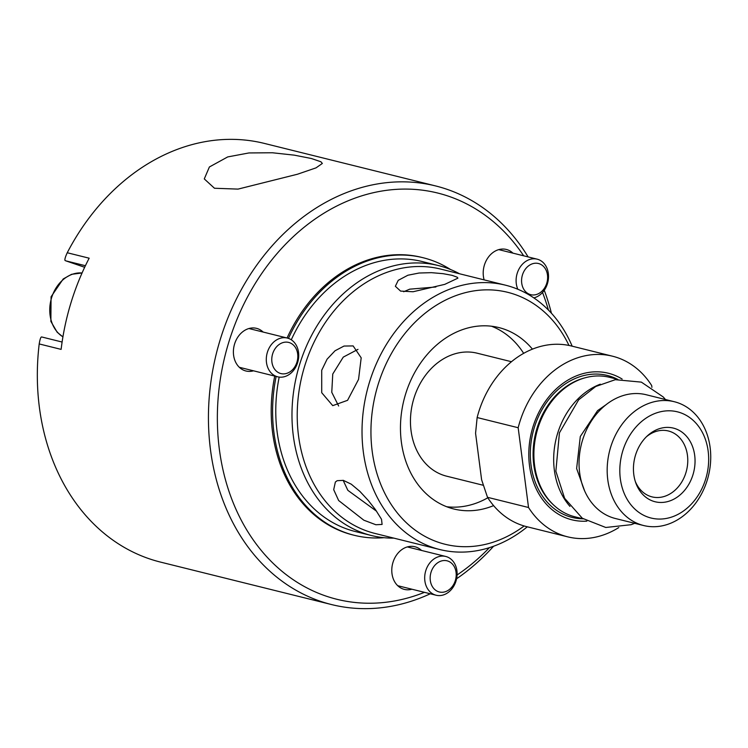 <?xml version="1.0" encoding="UTF-8"?>
<svg xmlns="http://www.w3.org/2000/svg" width="748" height="748" viewBox="0 0 748 748"><rect width="100%" height="100%" fill="white"/><g stroke="black" fill="none" stroke-linecap="round" stroke-linejoin="round"><path stroke-width="1.12" d="M511.492 361.723L477.159 353.196A63.356 50.621 103.9 0 0 454.017 354.094A63.356 50.621 103.9 0 0 410.587 416.673A63.356 50.621 103.9 0 0 446.621 476.177L483.302 485.284M617.811 379.358L609.555 377.31A71.864 57.418 103.9 0 0 585.432 377.703A71.864 57.418 103.9 0 0 583.309 378.32A71.864 57.418 103.9 0 0 536.204 434.495A71.864 57.418 103.9 0 0 553.782 505.171A71.864 57.418 103.9 0 0 574.922 516.803L583.178 518.85M569.976 506.396A71.864 57.418 -76.1 0 1 556.297 438.132A71.864 57.418 -76.1 0 1 600.317 384.192M643.589 525.517L615.464 518.532A63.776 50.958 -76.1 0 1 579.186 458.627A63.776 50.958 -76.1 0 1 622.906 395.636A63.776 50.958 -76.1 0 1 646.197 394.738L674.322 401.723A63.776 50.958 -76.1 0 1 710.6 461.619A63.776 50.958 -76.1 0 1 666.879 524.619A63.776 50.958 -76.1 0 1 643.589 525.517A63.776 50.958 -76.1 0 1 607.311 465.611A63.776 50.958 -76.1 0 1 651.031 402.62A63.776 50.958 -76.1 0 1 674.322 401.723M657.445 412.597A54.716 43.721 -76.1 0 1 708.15 451.063A54.716 43.721 -76.1 0 1 671.04 517.261A54.716 43.721 -76.1 0 1 620.335 478.804A54.716 43.721 -76.1 0 1 657.445 412.597M633.799 474.55A37.942 30.313 -76.1 0 1 647.544 435.701A37.942 30.313 -76.1 0 1 694.686 455.317A37.942 30.313 -76.1 0 1 672.592 499.795A37.942 30.313 -76.1 0 1 635.809 482.956A37.942 30.313 -76.1 0 1 633.799 474.55M635.304 481.45A33.95 27.124 103.9 0 0 652.022 496.878A33.95 27.124 103.9 0 0 687.449 455.326A33.95 27.124 103.9 0 0 668.385 430.979A33.95 27.124 103.9 0 0 646.384 436.795M618.774 527.574A93.061 74.351 -76.1 0 1 567.685 536.84L526.657 526.657A93.061 74.351 -76.1 0 1 487.5 497.308L481.609 479.739L475.569 433.26L477.14 417.543A93.061 74.351 -76.1 0 1 571.5 346.015L612.537 356.207A93.061 74.351 -76.1 0 1 651.686 385.557L651.919 387.352M477.14 417.543L518.168 427.725A93.061 74.351 -76.1 0 1 612.537 356.207M518.168 427.725L528.527 507.499L487.5 497.308M567.685 536.84A93.061 74.351 -76.1 0 1 528.527 507.499M586.862 521.141A75.52 60.336 -76.1 0 1 528.864 458.122A75.52 60.336 -76.1 0 1 580.729 374.299A75.52 60.336 -76.1 0 1 622.14 379.058M572.155 346.174A136.201 108.815 103.9 0 0 505.433 285.166A136.201 108.815 103.9 0 0 455.7 287.092A136.201 108.815 103.9 0 0 362.322 421.61A136.201 108.815 103.9 0 0 439.796 549.537A136.201 108.815 103.9 0 0 489.529 547.62A136.201 108.815 103.9 0 0 527.303 526.816M524.152 525.975A129.806 103.71 -76.1 0 1 492.465 542.431A129.806 103.71 -76.1 0 1 374.711 465.163A129.806 103.71 -76.1 0 1 436.972 304.857A129.806 103.71 -76.1 0 1 568.976 345.445M439.796 549.537L374.991 533.446A136.201 108.815 -76.1 0 1 297.517 405.519A136.201 108.815 -76.1 0 1 390.886 271A136.201 108.815 -76.1 0 1 440.628 269.074L505.433 285.166M407.903 275.227L419.086 273.02L431.428 272.665L443.04 273.675L452.101 275.339L457.159 277.181L457.916 278.153L444.742 284.371L413.064 291.748L400.591 291.094L395.355 286.278L398.235 280.332L407.903 275.227M358.554 379.395L347.568 400.32L332.729 405.64L321.724 392.719L321.715 370.251L327.082 359.19L335.057 350.756L344.024 346.053L353.131 345.922L361.191 357.834L358.554 379.395M375.468 509.659L381.517 519.28L382.097 524.432L375.87 524.741L363.846 520.206L338.638 500.515L333.702 489.678L335.366 482.039L337.161 480.693L343.341 480.366L351.279 484.19L359.891 491.389L368.25 500.449L375.468 509.659M493.596 505.62A93.463 74.669 -76.1 0 1 487.958 507.668A93.463 74.669 -76.1 0 1 453.821 508.986A93.463 74.669 -76.1 0 1 400.666 421.199A93.463 74.669 -76.1 0 1 464.732 328.886A93.463 74.669 -76.1 0 1 498.869 327.568A93.463 74.669 -76.1 0 1 532.445 349.148M403.668 291.748L409.717 289.167L435.916 286.989M376.627 511.277L347.857 490.342L343.145 480.319M338.629 405.986L331.766 392.307L332.757 374.028L343.267 357.114L357.983 349.353M446.706 506.742A93.463 74.669 103.9 0 0 473.503 504.077A93.463 74.669 103.9 0 0 487.808 497.794M523.675 353.365A93.463 74.669 103.9 0 0 491.53 326.231M393.897 538.139A139.072 111.115 -76.1 0 1 371.391 535.512A139.072 111.115 -76.1 0 1 292.281 404.892A139.072 111.115 -76.1 0 1 387.623 267.522A139.072 111.115 -76.1 0 1 438.412 265.568A139.072 111.115 -76.1 0 1 459.534 273.768M371.391 535.512L355.178 531.491A139.072 111.115 -76.1 0 1 279.191 377.095M291.281 339.788A139.072 111.115 -76.1 0 1 371.419 263.502A139.072 111.115 -76.1 0 1 422.199 261.538L438.412 265.568M383.976 537.7A142.99 114.238 -76.1 0 1 354.234 535.288A142.99 114.238 -76.1 0 1 276.134 376.431M288.447 338.395A142.99 114.238 -76.1 0 1 370.933 259.762A142.99 114.238 -76.1 0 1 423.144 257.742A142.99 114.238 -76.1 0 1 450.567 269.532M354.234 535.288L352.832 534.942A142.99 114.238 -76.1 0 1 274.74 376.085M287.073 337.993A142.99 114.238 -76.1 0 1 369.531 259.416A142.99 114.238 -76.1 0 1 421.75 257.396L423.144 257.742M424.481 592.332A209.29 167.215 -76.1 0 1 413.289 596.334A209.29 167.215 -76.1 0 1 225.737 480.786A209.29 167.215 -76.1 0 1 309.214 223.278A209.29 167.215 -76.1 0 1 523.675 255.807M542.534 292.477A209.29 167.215 -76.1 0 1 548.424 310.055M489.435 547.648A209.29 167.215 -76.1 0 1 457.084 574.978M411.905 589.218A21.963 17.55 -76.1 0 1 404.322 589.387A21.963 17.55 -76.1 0 1 391.989 573.641A21.963 17.55 -76.1 0 1 414.916 546.751A21.963 17.55 -76.1 0 1 421.526 550.453M253.516 370.812A21.963 17.55 -76.1 0 1 245.933 370.989A21.963 17.55 -76.1 0 1 234.189 345.445A21.963 17.55 -76.1 0 1 256.517 328.353A21.963 17.55 -76.1 0 1 257.677 328.69A21.963 17.55 -76.1 0 1 263.137 332.047M484.143 279.883A21.963 17.55 -76.1 0 1 488.257 257.321A21.963 17.55 -76.1 0 1 506.321 249.449A21.963 17.55 -76.1 0 1 512.941 253.142M227.719 156.921L248.944 152.947L272.366 152.76L294.254 155.145L311.355 158.501L320.901 161.764L322.351 163.447L316.021 167.87L297.452 174.237L238.042 189.104L214.48 188.253L204.279 178.912L209.393 166.972L227.719 156.921M42.486 337.18A6.386 5.105 103.9 0 0 42.15 337.077A6.386 5.105 103.9 0 0 41.439 336.965C40.672 337.245 39.925 339.564 39.205 343.94L61.121 349.381A215.676 172.321 -76.1 0 1 89.162 258.191L67.245 252.749C65.366 256.816 64.618 259.369 64.983 260.416A6.386 5.105 103.9 0 0 65.936 260.884L85.403 265.718M84.384 267.186L84.664 267.26A39.943 31.912 103.9 0 0 84.384 267.186L65.936 260.884M67.245 252.749A215.676 172.321 -76.1 0 1 185.654 146.477A215.676 172.321 -76.1 0 1 264.418 143.429L435.532 185.915A215.676 172.321 103.9 0 0 356.768 188.964A215.676 172.321 103.9 0 0 208.907 401.985A215.676 172.321 103.9 0 0 331.588 604.571A215.676 172.321 103.9 0 0 410.353 601.523A215.676 172.321 103.9 0 0 430.278 593.772M331.588 604.571L160.474 562.085A215.676 172.321 -76.1 0 1 39.205 343.94M456.598 578.756A215.676 172.321 103.9 0 0 493.577 546.246M551.426 313.234A215.676 172.321 103.9 0 0 544.264 290.28M528.125 256.919A215.676 172.321 103.9 0 0 435.532 185.915M286.793 373.355A16.054 12.819 -76.1 0 1 272.646 353.851A16.054 12.819 -76.1 0 1 294.955 346.81A16.054 12.819 -76.1 0 1 286.793 373.355M284.988 376.534A19.972 15.951 103.9 0 0 298.676 356.815A19.972 15.951 103.9 0 0 287.326 338.059A19.972 15.951 103.9 0 0 280.033 338.339A19.972 15.951 103.9 0 0 266.335 358.058A19.972 15.951 103.9 0 0 277.695 376.824A19.972 15.951 103.9 0 0 284.988 376.534M536.596 294.45A16.054 12.819 -76.1 0 1 522.45 274.946A16.054 12.819 -76.1 0 1 544.759 267.896A16.054 12.819 -76.1 0 1 536.596 294.45M533.838 297.9A19.972 15.951 103.9 0 0 534.792 297.629A19.972 15.951 103.9 0 0 548.48 277.91A19.972 15.951 103.9 0 0 537.12 259.154A19.972 15.951 103.9 0 0 529.827 259.434A19.972 15.951 103.9 0 0 517.84 289.261M445.182 591.752A16.054 12.819 -76.1 0 1 431.035 572.248A16.054 12.819 -76.1 0 1 453.344 565.207A16.054 12.819 -76.1 0 1 445.182 591.752M443.377 594.941A19.972 15.951 103.9 0 0 457.075 575.212A19.972 15.951 103.9 0 0 445.714 556.456A19.972 15.951 103.9 0 0 438.421 556.736A19.972 15.951 103.9 0 0 424.724 576.465A19.972 15.951 103.9 0 0 436.084 595.221A19.972 15.951 103.9 0 0 443.377 594.941M553.782 505.171L552.781 504.236A71.135 56.839 -76.1 0 1 533.763 464.742A71.135 56.839 -76.1 0 1 582.009 378.675A71.135 56.839 -76.1 0 1 584.104 378.058L585.432 377.703M582.87 518.775A73.136 58.428 -76.1 0 1 531.005 464.957A73.136 58.428 -76.1 0 1 580.598 376.478A73.136 58.428 -76.1 0 1 617.502 379.283M62.925 336.834A33.95 27.124 -76.1 0 1 50.284 303.398A33.95 27.124 -76.1 0 1 73.098 274.02A33.95 27.124 -76.1 0 1 82.056 272.973L71.565 274.31L63.206 278.967L51.07 296.788L50.873 321.397L57.175 332.243L62.916 336.899M584.665 490.997L576.624 468.529L580.308 436.467L597.587 410.624L606.095 404.677M665.449 399.516L663.27 396.992L641.363 382.125L615.295 379.694L595.726 386.492L578.606 399.871L559.439 432.821L555.867 471.221L564.609 498.271L582.318 518.252L605.777 527.48L631.144 524.694L634.706 523.31M62.103 342.032L42.15 337.077M239.323 367.287L277.695 376.824M248.944 328.531L287.326 338.059M498.748 249.617L537.12 259.154M397.712 585.693L436.084 595.221M407.333 546.928L445.714 556.456"/></g></svg>
